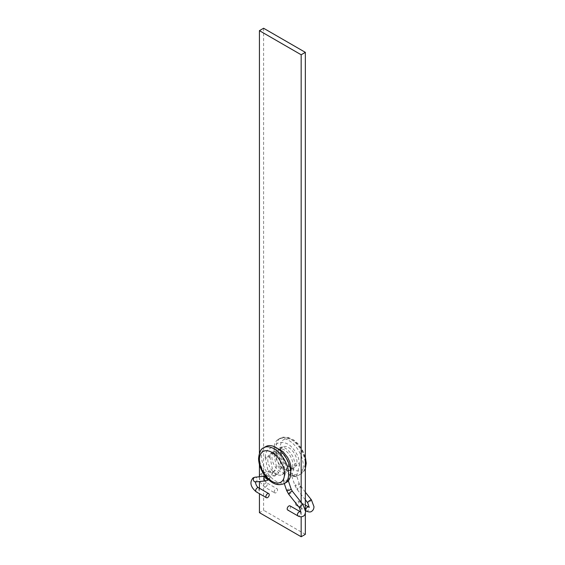 <?xml version="1.0" encoding="UTF-8"?>
<svg xmlns="http://www.w3.org/2000/svg" width="565" height="565" viewBox="0 0 565 565"><rect width="100%" height="100%" fill="white"/><g stroke="black" fill="none" stroke-linecap="round" stroke-linejoin="round"><path stroke-width="0.42" stroke-dasharray="2.83 2.12" d="M274.032 448.787A20.658 11.929 -120 0 0 283.051 469.579A20.658 11.929 -120 0 0 298.977 475.116A20.658 11.929 -120 0 0 303.257 465.659A20.658 11.929 -120 0 0 294.238 444.867A20.658 11.929 -120 0 0 278.312 439.33A20.658 11.929 -120 0 0 274.032 448.787M280.297 452.403A11.809 6.815 -120 0 0 285.452 464.282A11.809 6.815 -120 0 0 294.549 467.446A11.809 6.815 -120 0 0 296.992 462.043A11.809 6.815 -120 0 0 291.837 450.164A11.809 6.815 -120 0 0 282.74 447A11.809 6.815 -120 0 0 280.297 452.403M292.818 464.451A11.809 6.815 60 0 1 290.375 469.854A11.809 6.815 60 0 1 281.278 466.69A11.809 6.815 60 0 1 276.123 454.811A11.809 6.815 60 0 1 278.566 449.408A11.809 6.815 60 0 1 287.663 452.572A11.809 6.815 60 0 1 292.818 464.451M265.79 446.562A20.658 11.929 -120 0 0 261.51 456.019A20.658 11.929 -120 0 0 270.529 476.811A20.658 11.929 -120 0 0 286.455 482.348M284.47 469.275A11.809 6.815 -120 0 0 279.315 457.389A11.809 6.815 -120 0 0 270.218 454.225A11.809 6.815 -120 0 0 267.775 459.635A11.809 6.815 -120 0 0 272.93 471.514A11.809 6.815 -120 0 0 282.027 474.678A11.809 6.815 -120 0 0 284.47 469.275M288.644 466.86A11.809 6.815 -120 0 0 283.489 454.98A11.809 6.815 -120 0 0 274.392 451.816A11.809 6.815 -120 0 0 271.949 457.219A11.809 6.815 -120 0 0 277.104 469.105A11.809 6.815 -120 0 0 286.201 472.269A11.809 6.815 -120 0 0 288.644 466.86M263.601 28.25L263.601 510.237L259.427 512.653M259.427 453.095L259.427 464.607M259.427 476.775L259.427 481.521M259.427 488.238L259.427 493.69M301.166 502.278L301.166 516.777M305.34 509.27L305.34 513.401M305.34 534.342L263.601 510.237M288.207 480.907L288.221 480.434L284.047 479.883L283.418 480.985L287.536 481.571M290.036 505.908A2.359 1.363 -60 0 1 290.523 506.989A2.359 1.363 -60 0 1 289.492 509.362A2.359 1.363 -60 0 1 287.67 509.997M291.18 469.833L290.523 470.61L287.182 470.355L286.526 468.957L287.182 468.18L290.523 468.427L291.215 469.572M269.929 456.937L269.237 456.139L265.896 456.393L265.204 457.283L265.896 458.067L269.237 457.82L269.929 456.937C270.254 451.922 272.648 450.623 277.111 453.052C282.832 456.541 286.102 463.357 286.49 469.225M272.372 473.138L268.184 471.895L268.283 471.224L268.827 470.702L273.015 471.945L272.372 473.138M295.94 476.719L291.766 476.161L291.759 475.765L292.395 475.059L296.569 475.617L295.94 476.719M295.53 504.093A2.359 1.363 120 0 0 296.018 505.174A2.359 1.363 120 0 0 297.84 504.545A2.359 1.363 120 0 0 298.871 502.165A2.359 1.363 120 0 0 298.384 501.084A2.359 1.363 120 0 0 296.561 501.72A2.359 1.363 120 0 0 295.53 504.093M294.838 464.409L295.53 465.539L298.871 465.793L299.563 464.755L298.871 463.611L295.53 463.364L294.838 464.409C294.365 457.756 291.229 452.353 285.438 448.215C280.96 445.856 278.573 447.155 278.277 452.113L277.585 451.315L274.244 451.569L273.552 452.459L276.532 467.078L280.72 468.321L281.363 467.121L277.175 465.885L276.532 467.078M273.566 452.579L274.244 453.243L277.585 453.003L278.277 452.113M274.244 491.804A2.359 1.363 120 0 0 274.731 492.885A2.359 1.363 120 0 0 276.553 492.256A2.359 1.363 120 0 0 277.585 489.876A2.359 1.363 120 0 0 277.097 488.796A2.359 1.363 120 0 0 275.275 489.431A2.359 1.363 120 0 0 274.244 491.804M305.34 464.451A20.658 11.929 60 0 1 301.06 473.908A20.658 11.929 60 0 1 285.141 468.378A20.658 11.929 60 0 1 276.123 447.579A20.658 11.929 60 0 1 280.402 438.122A20.658 11.929 60 0 1 296.321 443.659A20.658 11.929 60 0 1 305.34 464.451M280.297 447.579A17.713 10.227 -120 0 0 292.818 469.275A17.713 10.227 -120 0 0 305.34 462.043A17.713 10.227 -120 0 0 292.818 440.354A17.713 10.227 -120 0 0 280.297 447.579M284.365 483.548A20.658 11.929 60 0 1 268.446 478.011A20.658 11.929 60 0 1 259.427 457.219A20.658 11.929 60 0 1 263.707 447.763M288.659 494.17A2.359 0.487 141.4 0 0 289.654 493.881A2.359 0.487 141.4 0 0 291.611 492.376A2.359 0.487 141.4 0 0 292.345 491.225M286.617 490.448A2.359 0.636 161.3 0 1 287.352 489.664A2.359 0.636 161.3 0 1 289.676 488.817A2.359 0.636 161.3 0 1 291.088 488.937M299.344 507.568A2.359 0.487 141.4 0 0 300.347 507.271A2.359 0.487 141.4 0 0 302.296 505.767A2.359 0.487 141.4 0 0 303.031 504.623M255.613 481.896L255.458 481.91A2.359 1.865 84.4 0 0 256.072 481.712A2.359 1.865 84.4 0 0 257.019 478.979A2.359 1.865 84.4 0 0 254.999 477.206M258.516 487.708A2.359 1.363 -60 0 1 259.01 488.796A2.359 1.363 -60 0 1 257.336 491.684A2.359 1.363 -60 0 1 256.157 491.804M268.177 479.36A2.359 1.822 29 0 0 269.067 479.106A2.359 1.822 29 0 0 269.632 478.541A2.359 1.822 29 0 0 268.869 476.09A2.359 1.822 29 0 0 266.066 475.695A2.359 1.822 29 0 0 265.501 476.253A2.359 1.822 29 0 0 265.444 476.373M266.15 480.857A2.359 1.865 84.4 0 0 266.758 480.66A2.359 1.865 84.4 0 0 267.704 477.926A2.359 1.865 84.4 0 0 265.684 476.154A2.359 1.865 84.4 0 0 265.331 476.239M300.848 512.102L300.262 511.812A2.359 1.363 -60 0 1 300.75 512.893A2.359 1.363 -60 0 1 299.083 515.781A2.359 1.363 -60 0 1 297.896 515.902M295.7 484.841A2.359 0.636 -18.7 0 0 294.965 485.625A2.359 0.636 -18.7 0 0 296.378 485.745A2.359 0.636 -18.7 0 0 298.701 484.897A2.359 0.636 -18.7 0 0 299.436 484.113A2.359 0.636 -18.7 0 0 298.023 483.993A2.359 0.636 -18.7 0 0 295.7 484.841M298.009 489.057A2.359 0.487 -38.6 0 1 297.006 489.354A2.359 0.487 -38.6 0 1 297.741 488.209A2.359 0.487 -38.6 0 1 299.69 486.705A2.359 0.487 -38.6 0 1 300.693 486.409A2.359 0.487 -38.6 0 1 299.959 487.553A2.359 0.487 -38.6 0 1 298.009 489.057M306.244 511.078A2.359 1.363 120 0 0 307.431 510.965A2.359 1.363 120 0 0 309.097 508.069A2.359 1.363 120 0 0 308.61 506.989L309.196 507.285M265.684 486.868A2.359 1.363 120 0 0 267.358 483.972A2.359 1.363 120 0 0 266.864 482.891A2.359 1.363 120 0 0 265.684 483.011A2.359 1.363 120 0 0 264.017 485.9A2.359 1.363 120 0 0 264.505 486.981A2.359 1.363 120 0 0 265.684 486.868M262.732 472.587A2.359 1.865 -95.6 0 1 263.346 472.389A2.359 1.865 -95.6 0 1 265.366 474.155A2.359 1.865 -95.6 0 1 264.42 476.888A2.359 1.865 -95.6 0 1 263.813 477.086A2.359 1.865 -95.6 0 1 261.786 475.32A2.359 1.865 -95.6 0 1 262.732 472.587M275.106 475.836A2.359 1.865 -95.6 0 1 274.498 476.034A2.359 1.865 -95.6 0 1 272.478 474.268A2.359 1.865 -95.6 0 1 273.425 471.535A2.359 1.865 -95.6 0 1 274.032 471.337A2.359 1.865 -95.6 0 1 276.052 473.103A2.359 1.865 -95.6 0 1 275.106 475.836M277.415 474.289A2.359 1.822 -151 0 1 274.604 473.887A2.359 1.822 -151 0 1 273.848 471.436A2.359 1.822 -151 0 1 274.413 470.871A2.359 1.822 -151 0 1 277.217 471.267A2.359 1.822 -151 0 1 277.98 473.724A2.359 1.822 -151 0 1 277.415 474.289M311.386 499.799A2.359 0.487 -38.6 0 1 310.644 500.943A2.359 0.487 -38.6 0 1 308.695 502.447A2.359 0.487 -38.6 0 1 307.692 502.744M305.34 468.583L304.238 470.843L301.06 473.908L298.977 475.116M294.549 467.446L290.375 469.854M270.218 454.225L274.392 451.816M282.027 474.678L286.201 472.269M282.74 447L278.566 449.408M278.312 439.33L280.402 438.122L287.345 437.119L293.518 439.824L297.614 443.341L302.106 449.366L305.34 457.071M272.909 472.623L268.636 479.784M265.296 476.196L268.283 471.224M284.301 483.584L283.418 480.985M283.411 480.589L286.526 468.957M265.204 457.283L265.592 453.737L267.358 450.023L271.85 447.303L275.953 447.487M265.218 457.396L268.184 471.895M288.235 480.829L290.693 471.648M269.915 456.81L273.015 471.945M291.766 476.161L294.965 485.625L297.006 489.354L305.34 499.799M259.427 475.751L261.553 472.962L263.346 472.389L273.841 471.45L276.631 466.4M281.257 467.799L277.98 473.724L276.292 475.469L264.003 476.98C263.452 475.765 264.01 481.479 266.864 482.891L277.097 488.796M296.018 505.174L305.58 510.696M291.759 475.765L294.873 464.14M259.208 476.796L260.43 482.531L264.505 486.981L274.731 492.885M278.263 451.986L281.363 467.121M299.563 464.755L298.673 458.787C297.487 454.514 295.015 450.496 291.272 446.745C287.041 441.943 278.086 440.757 275.685 445.234L273.552 452.459M296.583 476.013L299.528 465.009M298.384 501.084L305.34 505.103M305.34 492.228L299.436 484.113L296.569 475.617"/><path stroke-width="0.85" d="M290.735 472.884A20.658 11.929 -120 0 0 281.716 452.092A20.658 11.929 -120 0 0 265.79 446.562L263.707 447.763A20.658 11.929 60 0 1 279.626 453.3A20.658 11.929 60 0 1 288.644 474.091A20.658 11.929 60 0 1 284.365 483.548L286.455 482.348A20.658 11.929 -120 0 0 290.735 472.884M305.34 509.27L305.34 52.347L263.601 28.25L259.427 30.658L259.427 453.095M259.427 464.607L259.427 476.775M259.427 481.521L259.427 488.238M259.427 493.69L259.427 512.653L301.166 536.75L301.166 516.777M305.34 52.347L301.166 54.763L301.166 502.278M301.166 54.763L259.427 30.658M305.34 513.401L305.34 534.342L301.166 536.75M287.536 481.571L288.207 480.907M300.262 511.812A2.359 1.363 -60 0 0 299.083 511.925A2.359 1.363 -60 0 0 297.409 514.821A2.359 1.363 -60 0 0 297.896 515.902L287.67 509.997A2.359 1.363 -60 0 1 287.182 508.917A2.359 1.363 -60 0 1 288.214 506.537A2.359 1.363 -60 0 1 290.036 505.908L300.954 512.059M275.953 447.487L282.973 451.619L287.592 457.396L289.668 461.669L290.848 465.758L291.215 469.572L290.693 471.648M265.896 496.628A2.359 1.363 -60 0 1 266.927 494.248A2.359 1.363 -60 0 1 268.742 493.612A2.359 1.363 -60 0 1 269.237 494.7A2.359 1.363 -60 0 1 268.206 497.073A2.359 1.363 -60 0 1 266.383 497.709A2.359 1.363 -60 0 1 265.896 496.628M284.47 474.091A17.713 10.227 -120 0 0 271.949 452.403A17.713 10.227 -120 0 0 259.427 459.635A17.713 10.227 -120 0 0 271.949 481.324A17.713 10.227 -120 0 0 284.47 474.091M297.896 515.902C299.838 516.968 301.611 517.067 303.214 516.191C304.436 515.831 305.241 514.249 305.616 511.445L303.031 504.623L292.345 491.225A2.359 0.487 141.4 0 0 291.342 491.522A2.359 0.487 141.4 0 0 289.393 493.026A2.359 0.487 141.4 0 0 288.659 494.17L286.617 490.448L284.301 483.584M292.345 491.225L291.088 488.937A2.359 0.636 161.3 0 1 290.353 489.714A2.359 0.636 161.3 0 1 288.03 490.561A2.359 0.636 161.3 0 1 286.617 490.448M303.031 504.623A2.359 0.487 141.4 0 0 302.035 504.919A2.359 0.487 141.4 0 0 300.079 506.417A2.359 0.487 141.4 0 0 299.344 507.568L288.659 494.17M255.655 481.797C255.105 480.582 255.663 486.296 258.516 487.708A2.359 1.363 -60 0 0 257.336 487.828A2.359 1.363 -60 0 0 255.67 490.724A2.359 1.363 -60 0 0 256.157 491.804C250.387 486.797 249.405 482.129 253.205 477.778L254.999 477.206A2.359 1.865 84.4 0 0 254.384 477.411A2.359 1.865 84.4 0 0 253.438 480.144A2.359 1.865 84.4 0 0 255.458 481.91L266.15 480.857A2.359 1.865 84.4 0 1 264.13 479.092A2.359 1.865 84.4 0 1 265.07 476.359A2.359 1.865 84.4 0 1 265.331 476.239M265.444 476.373A2.359 1.822 29 0 0 265.931 478.407A2.359 1.822 29 0 0 268.177 479.36M305.34 505.103L308.61 506.989A2.359 1.363 120 0 0 307.431 507.109A2.359 1.363 120 0 0 305.757 509.997A2.359 1.363 120 0 0 306.244 511.078L305.58 510.696M305.34 499.799L307.692 502.744A2.359 0.487 -38.6 0 1 308.426 501.6A2.359 0.487 -38.6 0 1 310.383 500.096A2.359 0.487 -38.6 0 1 311.386 499.799L313.963 506.628C313.921 508.839 313.123 510.421 311.562 511.374C310.63 512.25 308.864 512.158 306.244 511.078M305.34 468.583L306.209 463.243L305.34 457.071M263.707 447.763C260.974 448.652 259.257 452.205 258.558 458.427C258.827 465.609 261.659 472.213 267.054 478.23C271.144 482.298 276.454 486.755 284.365 483.548M300.848 512.102L299.344 507.568M268.636 479.784L266.15 480.857M258.516 487.708L268.742 493.612M291.088 488.937L288.334 480.766M256.157 491.804L266.383 497.709M265.296 476.196L254.999 477.206M308.61 506.989L309.302 507.243M307.692 502.744L309.196 507.285M259.427 475.751L259.208 476.796M311.386 499.799L305.34 492.228"/></g></svg>
